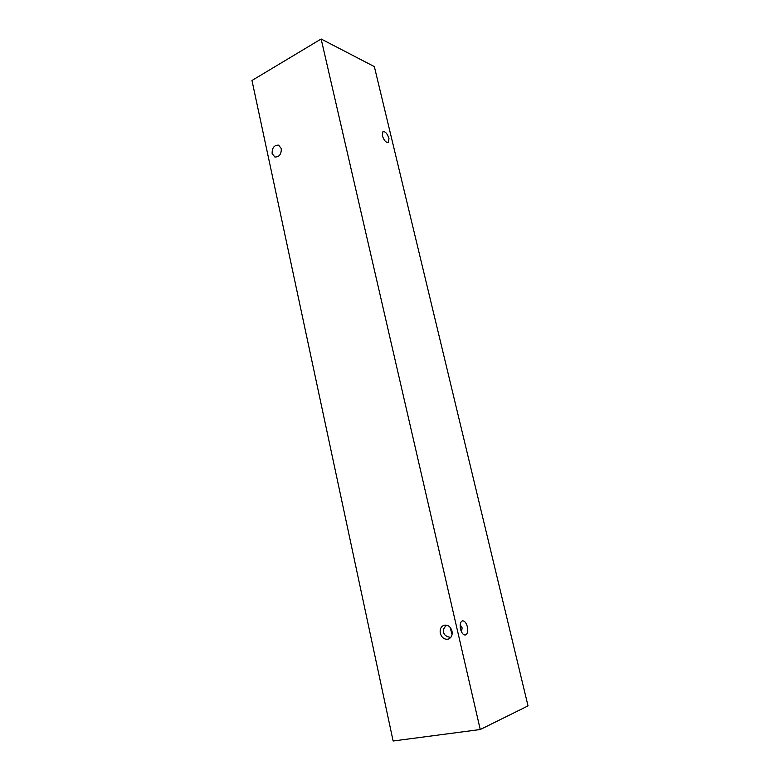 <?xml version="1.0" encoding="UTF-8"?>
<svg xmlns="http://www.w3.org/2000/svg" width="780" height="780" viewBox="0 0 780 780"><rect width="100%" height="100%" fill="white"/><g stroke="black" fill="none" stroke-linecap="round" stroke-linejoin="round"><path stroke-width="1.17" d="M460.171 624.76L462.111 627.851L461.526 631.956M452.069 634.52L450.079 627.276M440.3 633.311C441.792 637.835 444.473 639.766 448.354 639.093C451.415 637.738 452.624 635.047 452 631.039C450.518 626.574 447.876 624.643 444.054 625.248C440.924 626.564 439.676 629.255 440.3 633.311M446.735 625.19C444.044 627.461 442.962 629.831 443.508 632.307C444.259 635.173 446.677 636.86 450.772 637.387M272.142 153.543L274.852 157.004C279.26 157.102 281.404 154.294 281.287 148.59L278.635 145.158C274.19 145.031 272.025 147.82 272.142 153.543M467.386 626.827C468.185 631.351 467.503 634.082 465.348 635.008C463.232 635.027 461.604 633.029 460.483 629.011C459.693 624.497 460.366 621.777 462.501 620.861C464.627 620.822 466.255 622.82 467.386 626.827M388.966 138.45L388.313 142.535C385.924 142.672 383.926 140.371 382.317 135.613L382.97 131.547C385.359 131.41 387.368 133.711 388.966 138.45M480.246 729.524L393.12 741L251.969 80.486L321.145 39L374.351 66.622L528.031 705.9L480.246 729.524L321.145 39"/></g></svg>
